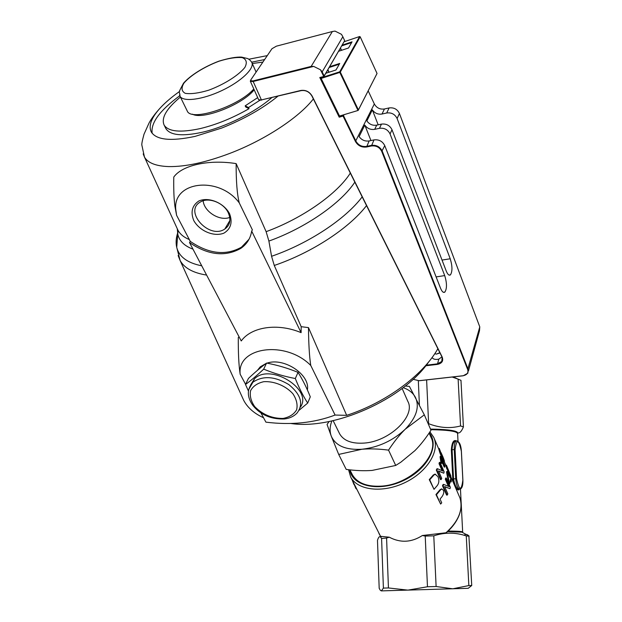<?xml version="1.0" encoding="UTF-8"?>
<svg xmlns="http://www.w3.org/2000/svg" width="622" height="622" viewBox="0 0 622 622"><rect width="100%" height="100%" fill="white"/><g stroke="black" fill="none" stroke-linecap="round" stroke-linejoin="round"><path stroke-width="0.93" d="M229.549 213.657C232.752 222.357 230.886 228.849 223.943 233.133C214.085 237.114 199.678 231.127 193.792 220.608C190.386 212.024 192.097 205.47 198.923 200.937C208.829 196.653 223.788 202.865 229.549 213.657M228.22 212.685C223.679 202.756 208.65 196.894 200.587 201.893C183.125 211.045 209.311 239.905 224.814 229.02C230.124 225.164 231.26 219.722 228.22 212.685M203.153 200.789C204.125 211.737 219.683 221.416 229.767 217.436M429.227 432.881C440.065 445.406 427.571 469.54 403.095 480.759C378.744 492.251 352.301 486.225 349.758 469.843M351.873 473.762L352.309 474.64C357.176 482.952 366.669 486.793 380.773 486.163C410.567 484.935 440.726 454.511 430.844 437.009L429.118 433.044M464.152 535.285C465.528 533.971 467.106 534.181 468.887 535.907L471.74 585.504L468.218 588.311L381.263 590.892M453.251 376.901L457.38 378.829M450.725 476.662L449.193 473.777L446.433 465.202L450.74 475.62L450.864 476.639L450.11 476.841M441.729 502.84L440.625 504.069L436.442 494.739L440.601 489.817L441.877 489.001L443.292 490.167C444.225 491.753 443.805 493.915 442.032 496.636L440.042 499.062L441.729 502.84M436.939 485.938L434.016 489.335L429.748 479.819L433.938 475.006L435.244 474.267L437.958 476.623C439.412 480.308 439.078 483.411 436.939 485.938M451.292 480.744L451.261 481.894L450.297 479.679L449.729 483.838L449.271 482.789L447.249 471.437L449.877 477.478L449.846 476.234L450.305 477.276L451.292 480.744M354.454 485.113L355.846 488.41L356.841 489.312M352.324 480.301L353.902 484.421L354.688 485.02M348.553 469.703L350.699 477.051C357.526 490.393 382.678 493.394 404.906 482.618C427.228 472.028 440.228 450.748 433.705 437.282L429.911 431.855M463.421 426.886L460.552 425.953L458.126 379.125L460.98 380.345L463.421 426.886C461.594 431.303 459.775 433.301 457.963 432.889M426.614 379.91L428.628 423.699C439.653 427.944 450.297 428.698 460.552 425.953M428.628 423.699L428.161 423.699M446.355 467.713L449.784 474.71M456.385 440.928C453.632 439.466 451.945 442.405 451.323 449.753L452.785 478.917L453.337 482.555L455.506 487.594C457.294 490.074 458.601 490.595 459.425 489.141L459.394 489.149M455.506 487.594L459.946 497.911M459.502 514.106C457.209 520.793 452.808 527.005 446.293 532.735L422.377 535.511C411.469 542.516 400.436 543.084 389.279 537.198L380.547 536.312L378.938 533.482M459.891 497.74L460.148 498.556C463.141 510.094 458.36 521.555 445.787 532.953M451.261 481.894L450.631 482.019L450.188 481.008M449.729 483.838L449.1 483.9L448.641 482.851L446.588 472.502L446.619 471.577L447.249 471.437M447.187 495.135L446.604 495.058L442.483 485.728L443.191 484.414L443.781 484.46L449.154 486.598L445.943 479.267L446.308 478.023L450.382 487.345L449.994 488.682L444.629 486.567L447.848 493.884L447.187 495.135L443.066 485.798L443.781 484.46M448.376 486.264L445.321 479.29L445.686 478.069L446.308 478.023M449.994 488.682L444.722 486.777M434.016 489.335L429.258 479.616L433.394 474.881L435.493 474.244M441.099 479.632L440.508 479.578L436.31 470.061L436.994 468.739L437.6 468.778L442.926 471.072L439.653 463.6L439.995 462.364L444.147 471.873L443.789 473.202L438.456 470.924L441.744 478.388L441.099 479.632L436.901 470.115L437.6 468.778M442.11 470.691L439.023 463.639L439.365 462.426L439.995 462.364M443.789 473.202L438.572 471.181M444.886 466.974L441.659 459.565L442.04 463.289L441.542 462.162L440.773 456.307L444.909 465.831L444.886 466.974L444.248 467.106L441.962 461.858M442.04 463.289L441.395 463.39L440.905 462.255L440.119 457.178L440.135 456.455L440.773 456.307M444.279 461.524L443.774 461.679L443.019 460.692L442.802 459.471L443.432 459.269L443.929 459.992L443.82 459.401L441.721 454.278L442.763 458.313L439.272 448.439L442.024 455.864L441.107 452.738L442.996 457.046L444.232 460.342L444.403 461.485L443.657 460.505L443.432 459.269M443.121 459.37L442.747 458.313L442.125 458.5L439.878 452.777L438.658 448.695L439.272 448.439M440.625 504.069L435.952 494.537L440.057 489.693L441.799 488.985M449.675 476.273L445.85 465.427M450.74 476.677L450.126 476.872M469.151 536.172L466.267 535.923C455.475 532.269 444.652 532.245 433.783 535.845L425.223 536.071L422.377 535.511M381.589 538.481L380.641 537.151C379.529 535.993 378.479 537.066 377.484 540.355L379.187 588.303L380.299 590.247L381.356 590.892L383.401 588.109L381.589 538.481L386.581 538.03L388.439 587.953L383.401 588.109M389.279 537.198L386.581 538.03M460.171 498.634L459.977 498.028M457.084 440.881L456.229 440.998C454.768 442.087 454.107 444.948 454.239 449.566L452.085 449.745C452.186 445.111 453.236 442.219 455.234 441.084L456.268 440.982M459.394 489.141C456.812 489.327 454.869 485.922 453.547 478.909L452.085 449.745L451.323 449.753M449.387 476.351L449.846 476.234M446.588 472.502L447.226 472.378M448.641 482.851L449.271 482.789M445.321 479.29L445.943 479.267M442.483 485.728L443.066 485.798M434.677 474.166L435.244 474.267M429.258 479.616L429.748 479.819M439.023 463.639L439.653 463.6M436.31 470.061L436.901 470.115M440.119 457.178L440.757 457.046M440.905 462.255L441.542 462.162M443.019 460.692L443.657 460.505M439.878 452.777L440.508 452.575M440.057 489.693L440.601 489.817M435.952 494.537L436.442 494.739M419.407 405.077L418.326 380.788M458.126 379.125L452.194 377.025M433.783 535.845L436.115 586.507L427.469 586.764L425.223 536.071M471.74 585.504L468.84 585.574L466.267 535.923M388.439 587.953L407.915 590.13L427.469 586.764M436.115 586.507L452.777 588.801L468.84 585.574M271.658 97.724C255.3 112.209 225.654 126.981 202.173 132.284C182.401 136.521 170.335 135.339 165.965 128.738L165.592 128.008M262.881 62.099L252.299 63.522M180.411 97.04C166.416 108.656 160.997 118.025 164.146 125.146C168.492 131.701 180.559 132.836 200.354 128.56C216.627 124.61 232.846 117.986 249.025 108.679L248.505 107.544L259.84 100.29L301.071 90.649C305.721 89.98 309.336 91.768 311.902 96.013L441.931 356.857L438.798 359.143C435.408 359.811 433.176 359.267 432.103 357.502M259.413 100.142L259.84 100.29M257.695 97.631L245.177 105.833L248.505 107.544M249.025 108.679L245.698 106.968L245.177 105.833M254.18 89.793C242.829 104.465 202.492 120.287 192.439 114.16M245.589 384.326L240.17 374.242C236.842 346.967 285.568 339.939 310.759 365.456L335.087 415.053C314.164 422.944 291.112 425.316 265.913 422.151L260.921 412.868M257.415 370.378L260.245 366.848L266.037 363.473M266.993 363.155C283.935 357.059 310.533 374.848 307.354 389.908M290.598 423.442C333.742 430.3 403.32 399.324 428.83 361.724M239.26 202.881L252.377 229.868L251.685 231.089C250.464 238.428 246.848 244.189 240.823 248.372C225.211 257.111 208.113 255.191 189.531 242.596L190.285 241.39L176.594 215.305L175.754 209.396C172.815 181.189 219.084 175.661 239.26 202.881C237.114 194.406 236.072 181.321 236.15 163.625L234.354 163.337C207.46 159.473 181.826 165.576 173.771 177.068C173.561 189.282 173.942 199.017 174.914 206.271L176.594 215.305M190.285 241.39C208.837 253.97 225.918 255.891 241.515 247.152L249.064 239.19M248.707 59.245L267.273 55.622M277.863 96.231C262.476 108.671 243.746 119.276 221.681 128.054L195.129 136.374C171.221 141.458 156.643 140.059 151.395 132.175C148.223 126.002 151.177 117.939 160.235 107.979C165.312 102.482 171.773 96.962 179.618 91.426M152.188 133.326C150.54 123.032 159.737 110.498 179.774 95.726M251.7 62.184L264.614 59.549M251.685 231.089L301.11 332.653C277.715 322.795 251.412 326.783 241.243 340.957L189.531 242.596M310.759 365.456C309.398 356.717 308.636 344.098 308.481 327.615L301.188 326.69L301.11 332.653M240.17 374.242C238.825 365.767 238.195 353.506 238.288 337.474L239.066 336.813M335.087 415.053L346.672 415.348C386.013 402.628 422.999 375.159 437.872 348.724M308.481 327.615L346.672 415.348M242.059 396.712L243.762 400.467C247.665 407.775 254.258 413.537 263.541 417.743M236.15 163.625L266.123 231.672L268.898 241.079L271.565 256.295L274.271 265.462L301.188 326.69M437.39 349.548L438.176 349.339M439.979 352.954L436.349 354.12L434.801 353.654M311.163 66.414L313.69 66.406L320.478 69.781L322.18 71.895L342.846 36.752L341.47 34.319L335.025 31.1L332.366 31.52L311.163 66.414L252.929 80.938L250.557 80.642L250.767 79.95L271.969 48.71L276.386 46.168L332.366 31.52M360.177 36.784L377.041 73.458L358.396 109.915L340.304 72.082L360.177 36.784L359.625 36.527L339.729 71.818L340.304 72.082L339.799 72.424L339.729 71.818L321.061 77.843L321.131 78.434L321.38 77.284M328.898 72.276L327.755 69.921M329.092 72.214L327.88 69.711M338.601 51.284L348.538 47.987L352.044 41.837L342.186 45.134M325.804 73.279L335.989 69.983L339.721 63.444L329.606 66.741M341.354 50.374L340.358 48.275M341.548 50.304L340.483 48.057M344.168 41.721L359.625 36.527M339.425 115.832L321.131 78.434L339.799 72.424L357.899 110.249L358.396 109.915L358.186 110.413L339.34 116.104L358.186 110.413L377.041 73.458M343.033 116.034L342.963 115.443L339.526 116.477L320.486 77.579L323.961 76.452L319.786 77.517L339.215 117.185L343.033 116.034L355.45 141.497C357.992 145.766 361.701 147.601 366.583 146.994L371.451 145.968C376.17 145.439 379.607 147.266 381.745 151.441L467.69 369.546C468.576 372.889 467.013 374.957 463.017 375.742L419.096 380.703L413.094 379.28M341.758 45.865L351.624 42.568M329.17 67.495L339.285 64.198M425.751 365.775L437.39 364.399C441.978 363.411 443.579 360.962 442.203 357.044L441.76 361.475L437.352 363.862L426.226 365.184M320.478 69.781L323.65 76.273L324.155 75.938L323.961 76.452L344.681 40.671L324.155 75.938L322.18 71.895M250.549 80.448L250.371 81.319L252.96 81.536L313.69 66.406M442.203 357.044L312.158 96.107C309.461 91.644 305.666 89.762 300.784 90.47L261.217 99.986L258.612 99.675M339.799 115.964L339.215 117.185M319.786 77.517L320.486 77.579M342.846 36.752L344.681 40.671M413.078 379.296L419.29 380.734L463.203 375.781L467.845 373.184L468.125 369.258L382.242 151.13C379.988 146.738 376.38 144.825 371.412 145.377L366.537 146.403C361.887 146.979 358.358 145.237 355.932 141.171L343.523 115.7L344.067 114.673M343.227 114.93L342.963 115.443M368.185 90.851L374.335 103.967C376.605 107.917 379.972 109.589 384.435 108.982L389.108 107.933C393.874 107.342 397.31 109.177 399.417 113.453L479.78 326.877L479.484 330.772L468.467 370.937M374.001 139.896L369.157 140.93C365.013 141.521 361.67 140.082 359.127 136.615L364.803 125.1C367.307 128.536 370.603 129.951 374.693 129.353L379.474 128.319C384.349 127.743 387.879 129.625 390.072 133.963L444.707 275.593C447 283.072 447.055 288.569 444.87 292.076C443.47 293.048 442.024 291.78 440.555 288.266L384.754 145.618C382.522 141.241 378.938 139.336 374.001 139.896L371.451 145.968M397.108 118.53L450.227 258.768C452.443 266.099 452.521 271.456 450.452 274.846C449.084 275.795 447.669 274.512 446.223 270.982L392 129.734C389.831 125.411 386.316 123.537 381.457 124.112L376.699 125.154C372.632 125.753 369.351 124.346 366.871 120.917L372.329 109.853C374.771 113.243 377.997 114.635 382.017 114.028L386.721 112.979C391.518 112.395 394.978 114.246 397.108 118.53L399.417 113.453M370.945 140.549L364.803 125.1M372.329 109.853L378.176 124.828M339.324 433.184L339.674 433.892C343.733 440.804 351.865 443.867 364.064 443.089C389.699 441.534 416.087 415.729 407.799 401.307L402.146 388.462M388.548 450.126C378.759 448.859 369.872 448.571 361.903 449.255C378.51 447.342 392.948 440.664 405.233 429.227C399.511 434.871 393.951 441.838 388.548 450.126L395.709 465.458L400.856 462.185L414.874 450.67C420.472 445.033 425.845 438.215 430.984 430.214L424.321 414.835L405.233 429.227C416.429 417.494 419.811 406.85 415.379 397.287C412.977 392.855 408.911 389.644 403.18 387.661M338.702 454.425L331.285 436.178C335.577 445.795 345.778 450.157 361.903 449.255L338.702 454.425L346.205 469.408C355.605 470.683 364.251 471.025 372.143 470.419L395.709 465.458M331.868 420.938C329.753 426.474 329.551 431.559 331.285 436.178L327.063 424.476L329.124 421.506M405.287 385.998L409.385 386.402L424.321 414.835M299.19 410.193L307.688 403.072C303.178 396.09 299.058 387.91 295.318 378.526C284.27 376.442 273.727 373.309 263.689 369.141C257.01 375.4 250.954 380.516 245.503 384.497L248.396 390.943M245.503 384.497L248.442 378.44C254.864 372.384 260.906 367.26 266.574 363.069C277.505 365.13 287.986 368.232 298.024 372.376C302.626 379.622 306.716 387.786 310.285 396.852L307.688 403.072M298.024 372.376L295.318 378.526M266.574 363.069L263.689 369.141M250.557 385.041L254.53 378.767C270.321 362.735 313.208 389.465 300.418 407.115M253.885 380.12L253.947 379.319M253.807 88.962C238.623 106.486 191.032 121.998 187.245 111.004L187.043 110.592M457.683 433.651C458.888 430.929 449.823 429.405 430.494 429.079M430.758 429.685C448.68 429.981 457.637 431.365 457.629 433.845L458.01 441.247M462.247 532.339L462.675 532.137C463.172 531.499 458.344 531.134 448.19 531.048M447.591 531.6L461.928 532.168L462.97 532.727M461.361 451.284L462.854 480.067C461.376 491.294 459.277 490.859 456.556 478.753L455.716 478.753L454.239 449.566L455.079 449.574C456.602 438.65 458.702 439.218 461.361 451.284L461.368 451.331M456.556 478.753L455.079 449.574M452.785 478.917L455.716 478.753C456.416 485.813 457.971 489.257 460.366 489.079C462.216 488.091 463.056 485.098 462.892 480.091M356.289 488.216L355.846 488.41M354.299 484.243L353.902 484.421M433.394 474.881L433.938 475.006M432.041 476.429L432.57 476.576M438.938 491.046L439.466 491.193M448.563 473.948L449.193 473.777M446.013 466.36L446.635 466.15M274.271 265.462C311.879 252.688 349.152 228.22 366.529 205.602M178.141 255.541L180.1 260.494C184.337 268.098 193.17 272.957 206.605 275.072M189.329 239.571C183.964 237.34 180.193 234.261 178.009 230.342L176.928 227.979M350.318 173.087C337.365 193.753 302.58 218.314 266.123 231.672M268.898 241.079C305.596 227.877 340.918 203.301 354.835 182.137M177.286 228.756L177.838 234.525C179.494 241.142 184.54 246.017 192.983 249.158M201.738 265.812C187.393 262.95 179.05 256.785 176.726 247.331C175.567 242.37 176.112 236.904 178.351 230.925M362.175 196.871C345.552 219.037 308.831 243.412 271.565 256.295M143.192 153.883L144.459 157.063C147.896 162.972 156.005 166.144 168.795 166.587C185.457 166.836 205.773 162.443 229.736 153.416C264.801 140.067 299.042 117.496 313.356 98.929M438.798 359.143L437.39 364.399M261.52 100.158L252.929 80.938M374.335 103.967L355.45 141.497M479.78 326.877L467.69 369.546M384.754 145.618L381.745 151.441M369.157 140.93L366.583 146.994M390.072 133.963L392 129.734M389.108 107.933L386.721 112.979M382.017 114.028L384.435 108.982M374.693 129.353L376.699 125.154M444.707 275.593L436.115 276.914M381.457 124.112L379.474 128.319M450.227 258.768L442.032 260.074M248.606 389.769L252.874 382.242C262.826 375.447 274.807 376.224 288.81 384.575C300.978 394.566 303.738 404.043 297.091 412.992C293.965 416.312 289.751 418.311 284.433 418.971C267.553 419.477 258.06 412.083 252.579 405.023C246.848 396.541 246.942 388.944 252.874 382.242L254.53 378.767M283.127 418.435C272.125 418.567 262.663 414.641 254.74 406.656C250.985 401.221 249.593 395.903 250.565 390.717C253.053 386.122 257.477 383.105 263.837 381.683C274.216 381.045 285.755 385.834 292.884 393.742C296.577 399.332 297.821 404.697 296.624 409.836C293.926 414.306 289.432 417.175 283.127 418.435M184.003 83.014C190.713 75.215 204.405 66.717 219.014 61.213C228.531 58.25 236.274 57.061 242.269 57.636C246.506 59.37 247.377 62.628 244.881 67.425C238.584 75.34 224.231 84.413 208.805 90.159C198.869 93.144 191.024 94.21 185.27 93.339C181.484 91.294 181.056 87.858 184.003 83.014M187.245 111.004L180.007 96.231C179.75 89.879 177.153 95.213 183.537 83.169C190.456 75.285 204.094 66.787 218.804 61.189C228.787 58.165 236.383 56.804 241.585 57.115L246.444 58.266C248.24 58.476 250.013 59.821 251.762 62.317C254.981 68.21 241.266 81.443 221.875 90.563C202.523 99.761 183.07 102.21 180.007 96.231L179.571 95.088M229.907 220.445L224.814 229.02M462.659 531.911L460.459 489.04M453.073 481.964L450.787 476.693M445.896 465.411L444.225 461.54M438.774 448.983L434.032 438.043M380.54 536.304L350.699 477.051M462.675 532.137L461.928 532.168L468.887 535.907M381.597 536.522L380.641 537.151M460.171 498.619C463.133 510.126 458.5 521.508 446.277 532.774M462.892 480.083L461.4 451.308C460.918 444.52 459.192 441.084 456.229 440.998L456.175 440.998M435.369 474.252L434.786 474.151M441.877 489.001L441.309 488.9M446.433 465.202L445.811 465.443M452.661 376.971L453.796 377.531M164.146 125.146L165.965 128.738M241.515 247.152L240.823 248.372M160.235 107.979C155.267 113.406 151.535 118.413 149.062 122.977L144.009 134.228C142.213 140.774 141.513 144.467 141.902 145.307L144.459 157.063L178.009 230.342L176.726 247.331L180.1 260.494L243.762 400.467M175.754 209.396L174.914 206.271M436.349 354.12L439.855 352.705M250.371 81.319L258.635 99.722M250.557 80.642L250.332 81.194M441.76 361.475L442.483 359.081M443.385 292.301L444.87 292.076M450.452 274.846L449.037 275.064M339.674 433.892L333.143 420.659M352.309 474.64L349.922 469.859M259.32 368.776L260.245 366.848M251.918 62.666L256.101 72.09"/></g></svg>

